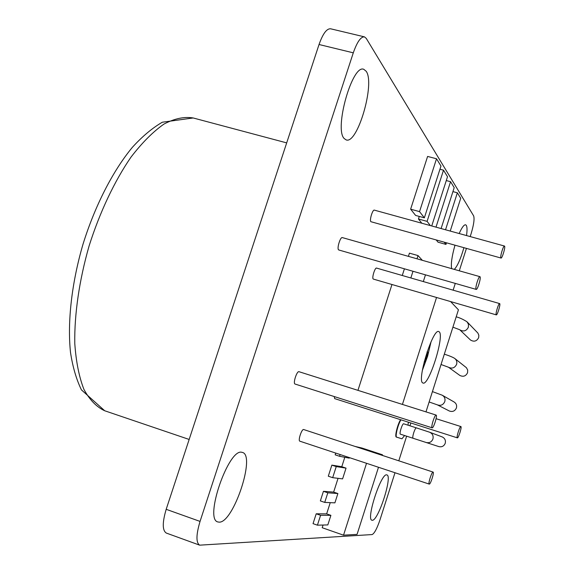<?xml version="1.0" encoding="UTF-8"?>
<svg xmlns="http://www.w3.org/2000/svg" width="574" height="574" viewBox="0 0 574 574"><rect width="100%" height="100%" fill="white"/><g stroke="black" fill="none" stroke-linecap="round" stroke-linejoin="round"><path stroke-width="0.86" d="M467.351 322.136L477.884 333.063L478.838 335.23L478.68 337.612C476.743 341.3 474.009 342.104 470.472 340.002L470.142 339.686M499.739 303.66C500.657 304.514 497.292 315.492 496.302 314.875L496.216 314.81C495.269 314.035 498.655 302.95 499.645 303.589L499.739 303.66M376.731 268.173L376.58 268.087C374.973 267.283 371.672 278.074 373.229 279.021L373.538 279.108M480.058 276.768C481.199 277.881 477.46 290.135 476.198 289.404L476.076 289.31C474.899 288.292 478.673 275.907 479.929 276.668L480.058 276.768M342.563 237.722L342.348 237.6C340.332 236.639 336.68 248.664 338.617 249.877L339.055 250.006M460.9 426.561C462.077 426.805 458.404 438.486 457.349 437.854L457.334 437.854C456.129 437.689 459.839 425.901 460.886 426.554L436.096 418.697M334.212 396.548L334.692 398.629M436.161 415.102C437.639 415.44 433.492 428.584 432.136 427.824L432.129 427.817C430.608 427.573 434.791 414.299 436.132 415.088L436.161 415.102M299.061 371.73L299.025 371.715C296.88 370.682 292.747 383.54 295.065 384.042L295.108 384.056M433.069 472.079L433.09 472.086C434.453 472.215 430.522 484.578 429.266 484.104L429.237 484.097C427.86 483.982 431.842 471.505 433.069 472.079L303.668 429.531C301.73 428.728 297.762 440.825 299.85 441.184L299.893 441.191M504.603 246.167C505.529 247.358 502.092 258.702 501.009 258.042L500.88 257.927C499.925 256.815 503.384 245.356 504.467 246.038L504.603 246.167M504.467 246.038L374.37 210.134C372.612 209.28 369.276 220.43 370.897 221.7L501.009 258.042M439.139 331.772L438.744 331.557C432.911 328.091 416.509 381.086 422.837 382.958L423.045 383.052C428.914 386.072 444.85 335.259 439.139 331.772M455.017 358.671L466.425 367.712L467.681 370.051L467.566 372.713C465.88 376.157 463.318 377.075 459.882 375.461L459.602 375.26M432.423 391.604L442.26 395.228L454.012 401.929C456.237 403.343 457.04 405.344 456.423 407.935C454.967 411.099 452.613 412.125 449.356 411.013L437.28 404.821M413.05 438.256L400.379 434.166C398.966 433.994 402.431 423.11 403.673 423.791L416.351 427.86C415.655 427.974 414.78 429.596 413.725 432.717C412.778 435.903 412.555 437.747 413.05 438.256L438.866 446.608C441.88 447.254 444.003 446.149 445.237 443.279C445.876 440.323 444.857 438.199 442.159 436.907L429.689 432.244C432.531 433.607 433.614 435.853 432.932 438.974C431.626 442.016 429.381 443.193 426.195 442.504M372.268 520.274L371.945 520.223C365.846 519.57 381.193 472.624 386.74 474.892L386.89 474.928C392.817 475.767 378.216 521.135 372.268 520.274M344.213 138.542C333.953 129.1 352.336 63.843 363.78 69.311L366.155 71.248C375.382 83.359 357.437 144.756 346.136 139.891L344.213 138.542M451.688 268.646C450.755 264.191 451.853 256.384 454.981 245.213M459.164 233.539C461.891 227.462 464.05 224.549 465.643 224.8L466.296 225.338C467.179 226.874 467.258 230.282 466.526 235.57M219.117 522.139L217.898 521.953C203.906 519.434 228.674 447.871 241.891 452.312L242.45 452.448C255.932 455.297 233.266 523.266 219.117 522.139M463.914 247.703C460.714 258.766 457.514 265.999 454.314 269.393M166.187 509.317L200.046 521.414C196.078 534.789 195.949 542.703 199.666 545.164L166.324 533.067C162.306 530.505 162.263 522.584 166.187 509.317L319.036 44.507C322.868 33.701 326.728 28.463 330.624 28.793L364.476 36.872L366.262 38.401L473.643 215.881C474.619 218.838 473.78 224.75 471.132 233.625L470.192 236.581M364.476 36.872C360.838 36.607 357.114 41.931 353.29 52.83L319.036 44.507M200.046 521.414L353.29 52.83M199.666 545.164L372.11 534.566C374.384 533.533 377.039 528.539 380.067 519.599L394.991 472.739M466.432 248.406L459.293 270.806M455.282 283.405L453.13 290.171M410.833 422.981L409.936 425.8M406.629 436.183L398.794 460.807M400.595 419.709C397.574 424.229 394.481 436.943 396.369 437.072L401.944 438.794L404.598 435.53M391.97 284.51L357.946 390.356M410.632 209.18L415.612 215.429L424.351 217.826L440.976 166.037L436.52 158.768L419.544 211.619L410.632 209.18L427.601 156.437L436.52 158.768M419.271 216.434L418.453 218.988L421.833 223.236M436.269 239.997L438.005 242.185L445.976 244.409L446.472 242.845M422.328 260.309L418.03 255.581L409.441 253.156L408.415 256.356M404.412 268.811L402.266 275.498M316.209 513.787L313.038 523.646L317.415 525.174L327.826 524.916L330.897 515.344L326.642 513.881L316.209 513.787L320.586 515.301L317.415 525.174M330.244 502.652L326.642 513.881M323.435 491.315L320.357 500.908L324.733 502.408L334.9 502.853L337.885 493.547L333.63 492.105L323.435 491.315L327.819 492.815L324.733 502.408M338.057 478.329L333.63 492.105M331.858 465.127L328.299 476.198L332.676 477.676L342.592 478.881L346.043 468.133L341.788 466.712L331.858 465.127L336.242 466.597L332.676 477.676M344.809 457.284L341.788 466.712M335.733 453.08L335.173 454.823L339.557 456.28L349.25 458.131L349.415 457.621M382.291 455.383L382.485 454.787L361.972 448.043L355.026 446.414M323.062 525.031L322.193 527.721L343.532 535.176L357.064 534.38L378.496 467.265M366.528 463.297L343.532 535.176M400.968 419.824C397.947 424.351 394.855 437.065 396.734 437.187L396.369 437.072M407.992 425.176L408.365 422.191M436.549 297.483L402.424 404.426M425.98 411.881L458.432 309.795L450.597 301.572M422.356 370.33L427.587 356.303L431.067 341.738M424.157 361.9L424.839 362.359L428.032 352.343L427.171 351.726M427.056 352.049L428.032 352.343M382.485 454.787L375.992 453.309M419.544 211.619L424.351 217.826M431.734 225.969L447.512 176.72L443.508 170.177L427.092 221.37L418.453 218.988M443.508 170.177L439.942 169.237M427.092 221.37L430.356 225.589M441.105 228.552L454.199 187.641L450.561 181.693L436.003 227.146M450.561 181.693L446.285 180.559M450.231 231.071L460.714 198.274L457.356 192.792L445.532 229.772M457.356 192.792L452.929 191.608M444.298 242.235L445.976 244.409M418.03 255.581L416.997 258.795M412.993 271.272L410.848 277.974M423.318 281.569L425.47 274.846M340.117 454.536L339.557 456.28M346.043 468.133L336.242 466.597M337.885 493.547L327.819 492.815M330.897 515.344L320.586 515.301M456.194 316.834C459.465 317.659 463.06 319.302 466.985 321.763L468.47 324.26L468.384 327.194C466.44 330.99 463.62 331.894 459.925 329.906M444.326 354.158C449.377 355.787 452.836 357.207 454.694 358.413C456.588 359.955 457.227 361.921 456.61 364.318C454.852 367.927 452.176 368.917 448.567 367.288M442.26 395.228C444.606 396.72 445.453 398.837 444.793 401.578C443.25 404.928 440.767 406.019 437.323 404.842L429.13 401.979M286.684 142.883L193.165 117.964C184.333 116.486 174.632 118.502 164.049 124.02C153.136 131.633 142.122 142.661 131.001 157.118C114.57 180.982 99.84 212.057 89.063 246.052C79.241 280.327 74.319 314.387 74.778 343.403C76.033 361.627 79.083 376.953 83.926 389.387C89.652 399.906 96.583 407.031 104.719 410.769L189.162 439.454M459.86 329.871L470.472 340.002M452.908 327.173L459.717 329.734M416.351 427.86L429.689 432.244M496.302 314.875L373.373 279.093M476.198 289.404L338.818 249.991M457.349 437.854L334.678 398.621M432.136 427.824L295.086 384.049M448.545 367.281L459.882 375.461M441.04 364.504L448.488 367.238M193.165 117.964L162.306 122.226C152.246 128.081 142.287 136.425 132.422 147.267C112.87 170.837 94.99 205.722 83.022 244.158C71.714 282.803 67.294 321.792 70.487 352.321C72.69 366.851 76.335 379.371 81.429 389.875L104.719 410.769M429.237 484.097L299.85 441.184M436.132 415.088L299.025 371.715M479.929 276.668L342.348 237.6M499.645 303.589L376.58 268.087"/></g></svg>
